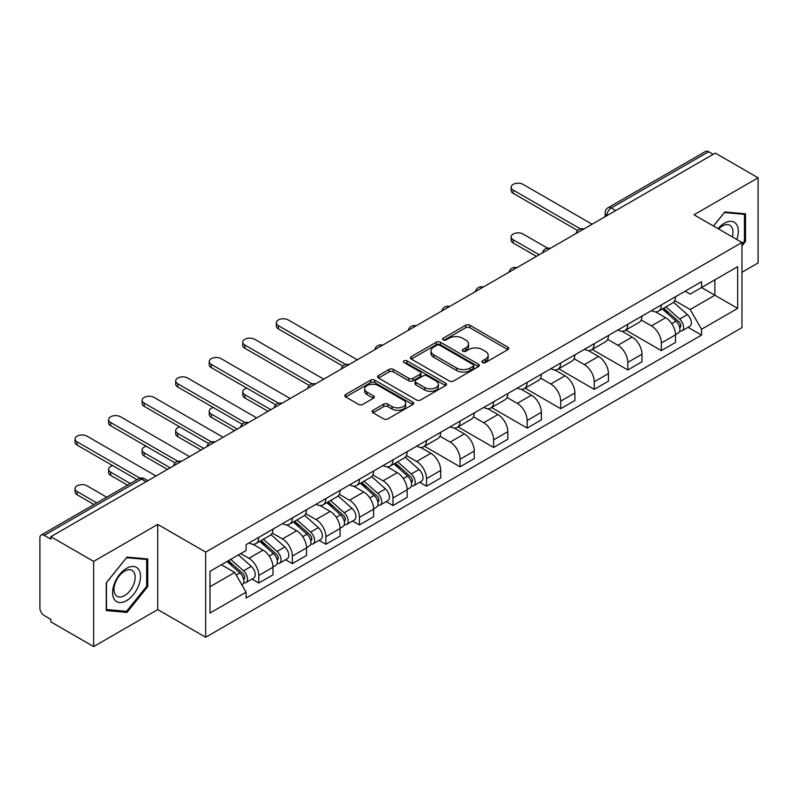 <?xml version="1.0" encoding="UTF-8"?>
<svg xmlns="http://www.w3.org/2000/svg" width="798" height="798" viewBox="0 0 798 798"><rect width="100%" height="100%" fill="white"/><g stroke="black" fill="none" stroke-linecap="round" stroke-linejoin="round"><path stroke-width="1.2" d="M482.491 362.561A2.085 1.207 0 0 0 485.443 362.561L507.877 349.614A2.983 1.726 0 0 0 508.745 348.397A2.983 1.726 0 0 0 507.877 347.18L469.882 325.245A2.983 1.726 0 0 0 465.663 325.245L443.229 338.192A2.085 1.207 0 0 0 442.621 339.04A2.085 1.207 0 0 0 443.229 339.898A2.085 1.207 0 0 0 446.192 339.898L449.094 338.222A9.556 5.516 0 0 1 462.601 338.222L465.763 340.048A9.556 5.516 0 0 1 468.566 343.948A9.556 5.516 0 0 1 465.763 347.848L462.86 349.524A2.085 1.207 0 0 0 462.251 350.382A2.085 1.207 0 0 0 462.86 351.23A2.085 1.207 0 0 0 465.823 351.23L468.715 349.554A9.556 5.516 0 0 1 482.231 349.554L485.393 351.379A9.556 5.516 0 0 1 488.196 355.28A9.556 5.516 0 0 1 485.393 359.18L482.491 360.856A2.085 1.207 0 0 0 481.882 361.713A2.085 1.207 0 0 0 482.491 362.561L482.491 360.856M373.005 410.302A2.983 1.726 0 0 0 372.127 411.519A2.983 1.726 0 0 0 373.005 412.736L383.658 418.89A2.983 1.726 0 0 0 387.878 418.89L412.785 404.516A2.983 1.726 0 0 0 413.663 403.289A2.983 1.726 0 0 0 412.785 402.072L374.791 380.137A2.983 1.726 0 0 0 370.571 380.137L345.664 394.521A2.983 1.726 0 0 0 344.796 395.738A2.983 1.726 0 0 0 345.664 396.955L358.541 404.387A2.983 1.726 0 0 0 362.761 404.387L373.424 398.232A2.983 1.726 0 0 0 374.302 397.015A2.983 1.726 0 0 0 373.424 395.798L367.04 392.117A7.98 4.608 0 0 1 364.696 388.855A7.98 4.608 0 0 1 369.634 384.596A7.98 4.608 0 0 1 378.332 385.594L403.339 400.037A7.98 4.608 0 0 1 405.683 403.289A7.98 4.608 0 0 1 400.756 407.549A7.98 4.608 0 0 1 392.047 406.551L387.878 404.147A2.983 1.726 0 0 0 383.658 404.147L373.005 410.302L373.005 412.736M205.684 552.096L157.735 524.416L93.655 561.413L50.863 536.705L715.307 153.096L758.1 177.794L694.021 214.792L741.97 242.472L205.684 552.096L205.684 637.263L741.97 327.639L741.97 242.472M449.304 380.995A2.983 1.726 0 0 0 453.523 380.995L478.431 366.611A2.983 1.726 0 0 0 479.299 365.394A2.983 1.726 0 0 0 478.431 364.177L440.436 342.242A2.983 1.726 0 0 0 436.217 342.242L411.309 356.626A2.983 1.726 0 0 0 410.431 357.843A2.983 1.726 0 0 0 411.309 359.06L449.304 380.995M404.865 363.01A2.085 1.207 0 0 1 406.98 363.309L406.98 360.826L445.613 383.13A2.983 1.726 0 0 1 446.481 384.347A2.983 1.726 0 0 1 445.613 385.564L420.706 399.948A2.983 1.726 0 0 1 416.476 399.948L378.491 378.013L378.491 375.569A2.983 1.726 0 0 0 377.614 376.786A2.983 1.726 0 0 0 378.491 378.013M378.491 375.569L389.145 369.414A2.983 1.726 0 0 1 393.374 369.414L408.776 378.312A2.983 1.726 0 0 0 412.995 378.312L420.067 374.232A2.983 1.726 0 0 0 420.945 373.015A2.983 1.726 0 0 0 420.067 371.798L404.027 362.531A2.085 1.207 0 0 1 403.419 361.684A2.085 1.207 0 0 1 404.706 360.566A2.085 1.207 0 0 1 406.98 360.826M93.655 561.413L93.655 646.58L50.863 621.871L50.863 619.388L44.199 615.537A6.085 3.511 -120 0 1 39.9 608.086L39.9 537.822A6.085 3.511 -120 0 1 41.157 535.039L138.573 478.8A6.085 3.511 60 0 1 141.605 479.099L44.199 535.338A6.085 3.511 -120 0 0 41.157 535.039M741.97 272.278L758.1 262.961L758.1 177.794M93.655 646.58L157.735 609.582L205.684 637.263M50.863 536.705L50.863 539.189L44.199 535.338M615.747 210.572L611.238 207.969A6.085 3.511 60 0 0 608.196 207.66L705.602 151.421A6.085 3.511 60 0 1 708.644 151.73L611.238 207.969A6.085 3.511 120 0 0 606.939 215.41L606.939 215.66M713.163 154.333L708.644 151.73M661.333 304.926A13.985 8.08 60 0 1 658.44 311.2L672.634 303.011A13.985 8.08 -120 0 0 675.527 296.726M641.193 319.988L651.447 325.903A13.985 8.08 60 0 1 661.333 343.04L675.527 334.841A13.985 8.08 -120 0 0 665.642 317.714L655.477 311.848M675.527 334.841L675.527 342.412L661.333 350.611L625.762 330.073M658.44 311.2A13.985 8.08 60 0 1 651.557 310.572M661.333 343.04L661.333 350.611M627.787 324.287A13.985 8.08 60 0 1 624.894 330.572L639.088 322.372A13.985 8.08 -120 0 0 641.981 316.098M592.216 349.434L627.797 369.973L641.981 361.783L641.981 354.212A13.985 8.08 -120 0 0 632.096 337.075L621.931 331.21M624.894 330.572A13.985 8.08 60 0 1 618.011 329.943M607.647 339.35L617.901 345.275A13.985 8.08 60 0 1 627.797 362.402L627.797 369.973M594.251 343.659A13.985 8.08 60 0 1 591.348 349.933L605.542 341.744A13.985 8.08 -120 0 0 608.435 335.459M558.67 368.806L594.251 389.344L608.435 381.155L608.435 373.574A13.985 8.08 -120 0 0 598.55 356.447L588.385 350.581M591.348 349.933A13.985 8.08 60 0 1 584.465 349.305M574.101 358.721L584.355 364.636A13.985 8.08 60 0 1 594.251 381.773L594.251 389.344M560.705 363.02A13.985 8.08 60 0 1 557.802 369.304L571.996 361.105A13.985 8.08 -120 0 0 574.889 354.831M525.124 388.167L560.705 408.706L574.899 400.516L574.899 392.945A13.985 8.08 -120 0 0 565.004 375.808L554.849 369.943M557.802 369.304A13.985 8.08 60 0 1 550.919 368.676M540.565 378.082L550.81 384.008A13.985 8.08 60 0 1 560.705 401.135L560.705 408.706M527.159 382.392A13.985 8.08 60 0 1 524.256 388.666L538.451 380.476A13.985 8.08 -120 0 0 541.353 374.192M491.578 407.539L527.159 428.077L541.353 419.888L541.353 412.307A13.985 8.08 -120 0 0 531.458 395.18L521.303 389.314M524.256 388.666A13.985 8.08 60 0 1 517.373 388.037M507.019 397.454L517.264 403.369A13.985 8.08 60 0 1 527.159 420.506L527.159 428.077M493.613 401.753A13.985 8.08 60 0 1 490.72 408.037L504.905 399.848A13.985 8.08 -120 0 0 507.807 393.564M458.032 426.9L493.613 447.449L507.807 439.249L507.807 431.678A13.985 8.08 -120 0 0 497.912 414.541L487.758 408.676M490.72 408.037A13.985 8.08 60 0 1 483.827 407.409M473.473 416.825L483.718 422.741A13.985 8.08 60 0 1 493.613 439.868L493.613 447.449M460.067 421.125A13.985 8.08 60 0 1 457.174 427.399L471.359 419.209A13.985 8.08 -120 0 0 474.261 412.935M424.496 446.272L460.067 466.81L474.261 458.621L474.261 451.04A13.985 8.08 -120 0 0 464.366 433.913L454.212 428.047M457.174 427.399A13.985 8.08 60 0 1 450.281 426.77M439.927 436.187L450.182 442.102A13.985 8.08 60 0 1 460.067 459.239L460.067 466.81M426.521 440.496A13.985 8.08 60 0 1 423.628 446.77L437.823 438.581A13.985 8.08 -120 0 0 440.715 432.297M419.718 482.251L426.521 486.182L440.715 477.982L440.715 470.411A13.985 8.08 -120 0 0 430.82 453.274L420.666 447.419M423.628 446.77A13.985 8.08 60 0 1 416.736 446.142M406.382 455.558L416.636 461.473A13.985 8.08 60 0 1 426.521 478.601L426.521 486.182M392.975 459.857A13.985 8.08 60 0 1 390.082 466.142L404.277 457.942A13.985 8.08 -120 0 0 407.17 451.668M386.172 501.613L392.975 505.543L407.17 497.354L407.17 489.782A13.985 8.08 -120 0 0 397.284 472.645L387.12 466.78M390.082 466.142A13.985 8.08 60 0 1 383.2 465.503M372.836 474.92L383.09 480.835A13.985 8.08 60 0 1 392.975 497.972L392.975 505.543M359.429 479.229A13.985 8.08 60 0 1 356.536 485.503L370.731 477.314A13.985 8.08 -120 0 0 373.624 471.029M352.626 520.984L359.439 524.914L373.624 516.715L373.624 509.144A13.985 8.08 -120 0 0 363.738 492.017L353.574 486.152M356.536 485.503A13.985 8.08 60 0 1 349.654 484.875M339.29 494.291L349.544 500.206A13.985 8.08 60 0 1 359.439 517.333L359.439 524.914M325.893 498.59A13.985 8.08 60 0 1 322.991 504.875L337.185 496.675A13.985 8.08 -120 0 0 340.078 490.401M319.08 540.346L325.893 544.276L340.078 536.086L340.078 528.515A13.985 8.08 -120 0 0 330.192 511.378L320.028 505.513M322.991 504.875A13.985 8.08 60 0 1 316.108 504.236M305.744 513.653L315.998 519.568A13.985 8.08 60 0 1 325.893 536.705L325.893 544.276M292.347 517.962A13.985 8.08 60 0 1 289.445 524.236L303.639 516.047A13.985 8.08 -120 0 0 306.532 509.762M285.544 559.717L292.347 563.647L306.542 555.448L306.542 547.877A13.985 8.08 -120 0 0 296.647 530.75L286.492 524.885M289.445 524.236A13.985 8.08 60 0 1 282.562 523.608M272.208 533.024L282.452 538.939A13.985 8.08 60 0 1 292.347 556.076L292.347 563.647M258.801 537.323A13.985 8.08 60 0 1 255.899 543.608L270.093 535.408A13.985 8.08 -120 0 0 272.996 529.134M251.998 579.079L258.801 583.009L272.996 574.819L272.996 567.248A13.985 8.08 -120 0 0 263.101 550.111L252.946 544.246M255.899 543.608A13.985 8.08 60 0 1 249.016 542.969M240.737 553.593L248.906 558.311A13.985 8.08 60 0 1 258.801 575.438L258.801 583.009M685.093 291.2L690.15 294.123L737.671 266.682L714.878 279.849L714.878 295.24L690.15 309.514L674.739 300.617M209.984 586.739L234.722 572.455L246.113 592.196L209.984 613.054L209.984 571.338L246.113 550.48L246.113 544.645L701.552 281.704L701.552 287.539L737.671 308.397L701.552 329.255L690.15 309.514M737.671 266.682L737.671 308.397M246.113 592.196L246.113 598.031L701.552 335.09L701.552 329.255M741.97 245.894L745.522 241.475L745.522 213.804L724.774 211.959L713.462 226.024M157.735 524.416L157.735 609.582M106.234 610.56L126.992 612.415L147.74 586.6L147.74 558.939L126.992 557.084L106.234 582.899L106.234 610.56M234.722 572.455L221.385 564.765M688.076 327.31L701.552 335.09M744.444 240.856L745.522 241.475M124.797 611.148L126.992 612.415M146.662 585.981L147.74 586.6M483.329 362.861L485.393 361.664A9.556 5.516 0 0 0 488.196 357.763L488.196 355.28M468.566 343.948L468.566 346.432A9.556 5.516 0 0 1 465.763 350.332L463.698 351.529M507.837 349.634L469.882 327.729A2.983 1.726 0 0 0 465.663 327.729L444.067 340.187M478.391 366.641L440.436 344.726A2.983 1.726 0 0 0 436.217 344.726L411.349 359.08M473.154 366.252A2.085 1.207 0 0 0 473.763 365.394A2.085 1.207 0 0 0 473.154 364.546L439.808 345.285A2.085 1.207 0 0 0 436.845 345.285L433.793 347.06A9.556 5.516 0 0 0 430.99 350.96A9.556 5.516 0 0 0 433.793 354.851L456.586 368.018A9.556 5.516 0 0 0 470.092 368.018L473.154 366.252L473.154 368.736A2.085 1.207 0 0 0 473.763 367.878L473.763 365.394M430.99 350.96L430.99 353.434A9.556 5.516 0 0 0 433.793 357.334L433.793 354.851M473.154 368.736L470.092 370.501A9.556 5.516 0 0 1 456.586 370.501L433.793 357.334M378.531 378.033L389.145 371.898L389.145 369.414M420.945 373.015L420.945 375.499A2.983 1.726 0 0 1 420.067 376.716L412.995 380.796A2.983 1.726 0 0 1 408.776 380.796L393.374 371.898A2.983 1.726 0 0 0 389.145 371.898M406.98 363.309L445.573 385.584M424.765 387.549A7.98 4.608 0 0 0 433.464 388.546A7.98 4.608 0 0 0 438.391 384.287A7.98 4.608 0 0 0 436.057 381.025L427.249 375.938A2.983 1.726 0 0 0 423.02 375.938L415.958 380.018A2.983 1.726 0 0 0 415.08 381.235A2.983 1.726 0 0 0 415.958 382.451L424.765 387.549L424.765 390.023A7.98 4.608 0 0 0 433.464 391.03A7.98 4.608 0 0 0 438.391 386.771L438.391 384.287M415.08 381.235L415.08 383.718A2.983 1.726 0 0 0 415.958 384.935L415.958 382.451M424.765 390.023L415.958 384.935M405.683 403.289L405.683 405.773A7.98 4.608 0 0 1 400.756 410.032A7.98 4.608 0 0 1 392.047 409.035L387.878 406.631A2.983 1.726 0 0 0 383.658 406.631L373.045 412.766M364.696 388.855L364.696 391.339A7.98 4.608 0 0 0 367.04 394.601L367.04 392.117M373.384 398.262L367.04 394.601M412.785 402.072L412.785 404.516L374.791 382.621A2.983 1.726 0 0 0 370.571 382.621L345.704 396.985M662.31 308.966L675.976 321.165A7.601 4.389 60 0 1 678.36 332.926L675.527 334.561M662.669 309.295L669.103 313.006M547.498 248.138L523.069 234.033A6.992 4.04 -0 0 0 515.448 233.166A6.992 4.04 -0 0 0 511.129 236.896A6.992 4.04 -0 0 0 513.184 239.749L539.199 254.771M663.687 308.178L678.899 321.744A3.651 2.105 60 0 1 680.046 327.389A3.651 2.105 60 0 1 679.706 327.519M665.961 306.861L679.627 319.06A7.601 4.389 60 0 1 682.021 330.811A7.601 4.389 60 0 1 679.726 331.06M673.582 302.282L687.367 314.592A7.601 4.389 60 0 1 689.761 326.342L682.021 330.811M536.406 256.377L513.184 242.971A6.992 4.04 180 0 1 511.129 240.118L511.129 236.896M577.642 230.532L513.184 193.316A6.992 4.04 180 0 1 511.129 190.463L511.129 187.231A6.992 4.04 -0 0 0 513.184 190.084L580.415 228.906M592.096 224.228L523.069 184.378A6.992 4.04 -0 0 0 515.448 183.5A6.992 4.04 -0 0 0 511.129 187.231M736.803 239.49A19.77 11.411 120 0 0 736.444 224.318A19.77 11.411 120 0 0 718.01 228.637M732.275 236.876A14.963 8.638 120 0 0 731.547 226.841A14.963 8.638 120 0 0 729.861 225.285A14.963 8.638 120 0 0 718.619 228.996M713.512 226.043L724.345 212.567L744.444 214.363L744.444 241.166L741.97 244.248M743.118 213.595L744.444 214.363M138.662 569.443A19.77 11.411 120 0 0 119.57 574.56A19.77 11.411 120 0 0 114.453 599.557A19.77 11.411 120 0 0 133.545 594.44A19.77 11.411 120 0 0 138.662 569.443M133.765 571.966A14.963 8.638 120 0 0 132.079 570.41A14.963 8.638 120 0 0 118.154 577.393A14.963 8.638 120 0 0 115.431 594.769A14.963 8.638 120 0 0 117.116 596.325A14.963 8.638 120 0 0 131.042 589.343A14.963 8.638 120 0 0 133.765 571.966M126.553 611.308L106.453 609.512L106.453 582.71L126.553 557.692L146.662 559.488L146.662 586.301L126.553 611.308M145.326 558.72L146.662 559.488M393.953 463.907L407.618 476.107A7.601 4.389 60 0 1 410.002 487.857L407.17 489.493M394.312 464.227L400.746 467.947M246.851 388.157A6.992 4.04 -0 0 0 242.772 391.828A6.992 4.04 -0 0 0 244.826 394.681L270.841 409.703M395.329 463.109L410.541 476.685A3.651 2.105 60 0 1 411.688 482.321A3.651 2.105 60 0 1 411.349 482.451M397.604 461.793L411.269 473.992A7.601 4.389 60 0 1 413.663 485.743A7.601 4.389 60 0 1 411.369 485.992M405.224 457.214L419.01 469.523A7.601 4.389 60 0 1 421.404 481.274L413.663 485.743M268.048 411.319L244.826 397.913A6.992 4.04 180 0 1 242.772 395.05L242.772 391.828M360.407 483.269L374.072 495.468A7.601 4.389 60 0 1 376.457 507.229L373.624 508.865M360.766 483.598L367.2 487.309M213.305 407.519A6.992 4.04 -0 0 0 209.226 411.189A6.992 4.04 -0 0 0 211.28 414.052L237.295 429.075M361.783 482.471L376.995 496.047A3.651 2.105 60 0 1 378.142 501.693A3.651 2.105 60 0 1 377.803 501.822M364.058 481.164L377.733 493.354A7.601 4.389 60 0 1 380.117 505.114A7.601 4.389 60 0 1 377.823 505.353M371.678 476.586L385.474 488.885A7.601 4.389 60 0 1 387.858 500.645L380.117 505.114M234.502 430.681L211.28 417.274A6.992 4.04 180 0 1 209.226 414.421L209.226 411.189M326.861 502.64L340.527 514.84A7.601 4.389 60 0 1 342.911 526.59L340.078 528.226M327.22 502.959L333.654 506.68M179.759 426.89A6.992 4.04 -0 0 0 175.69 430.561A6.992 4.04 -0 0 0 177.735 433.414L203.749 448.436M328.237 501.842L343.449 515.418A3.651 2.105 60 0 1 344.596 521.054A3.651 2.105 60 0 1 344.257 521.194M330.512 500.526L344.187 512.725A7.601 4.389 60 0 1 346.571 524.486A7.601 4.389 60 0 1 344.277 524.725M338.133 495.957L351.928 508.256A7.601 4.389 60 0 1 354.312 520.007L346.571 524.486M200.956 450.052L177.735 436.646A6.992 4.04 180 0 1 175.69 433.793L175.69 430.561M342.831 366.102L278.372 328.886A6.992 4.04 180 0 1 276.317 326.033L276.317 322.801A6.992 4.04 -0 0 0 278.372 325.654L345.604 364.477M357.285 359.798L288.258 319.948A6.992 4.04 -0 0 0 280.637 319.07A6.992 4.04 -0 0 0 276.317 322.801M309.285 385.464L244.826 348.247A6.992 4.04 180 0 1 242.772 345.394L242.772 342.162A6.992 4.04 -0 0 0 244.826 345.025L312.058 383.838M323.739 379.16L254.712 339.31A6.992 4.04 -0 0 0 247.091 338.432A6.992 4.04 -0 0 0 242.772 342.162M275.739 404.835L211.28 367.619A6.992 4.04 180 0 1 209.226 364.766L209.226 361.534A6.992 4.04 -0 0 0 211.28 364.387L278.512 403.209M290.193 398.531L221.166 358.681A6.992 4.04 -0 0 0 213.545 357.803A6.992 4.04 -0 0 0 209.226 361.534M242.193 424.197L177.735 386.98A6.992 4.04 180 0 1 175.69 384.127L175.69 380.905A6.992 4.04 -0 0 0 177.735 383.758L244.966 422.571M256.647 417.893L187.63 378.043A6.992 4.04 -0 0 0 179.999 377.175A6.992 4.04 -0 0 0 175.69 380.905M293.315 522.002L306.981 534.201A7.601 4.389 60 0 1 309.375 545.962L306.532 547.598M293.674 522.331L300.108 526.042M146.224 446.252A6.992 4.04 -0 0 0 142.144 449.922A6.992 4.04 -0 0 0 144.189 452.785L170.203 467.808M294.691 521.214L309.903 534.78A3.651 2.105 60 0 1 311.05 540.426A3.651 2.105 60 0 1 310.721 540.555M296.966 519.897L310.641 532.096A7.601 4.389 60 0 1 313.025 543.847A7.601 4.389 60 0 1 310.731 544.096M304.597 515.318L318.382 527.618A7.601 4.389 60 0 1 320.766 539.378L313.025 543.847M167.41 469.414L144.189 456.007A6.992 4.04 180 0 1 142.144 453.154L142.144 449.922M208.647 443.568L144.189 406.352A6.992 4.04 180 0 1 142.144 403.499L142.144 400.267A6.992 4.04 -0 0 0 144.189 403.12L211.42 441.942M223.101 437.264L154.084 397.414A6.992 4.04 -0 0 0 146.463 396.536A6.992 4.04 -0 0 0 142.144 400.267M259.769 541.373L273.435 553.573A7.601 4.389 60 0 1 275.829 565.323L272.986 566.959M260.128 541.692L266.562 545.413M112.678 465.623A6.992 4.04 -0 0 0 108.598 469.294A6.992 4.04 -0 0 0 110.643 472.147L130.363 483.538M261.146 540.575L276.357 554.151A3.651 2.105 60 0 1 277.505 559.787A3.651 2.105 60 0 1 277.175 559.927M263.43 539.258L277.096 551.458A7.601 4.389 60 0 1 279.48 563.218A7.601 4.389 60 0 1 277.185 563.458M271.051 534.69L284.836 546.989A7.601 4.389 60 0 1 287.22 558.75L279.48 563.218M127.57 485.144L110.643 475.379A6.992 4.04 180 0 1 108.598 472.526L108.598 469.294M175.101 462.93L110.643 425.713A6.992 4.04 180 0 1 108.598 422.86L108.598 419.638A6.992 4.04 -0 0 0 110.643 422.491L177.884 461.304M189.565 456.626L120.538 416.775A6.992 4.04 -0 0 0 112.917 415.908A6.992 4.04 -0 0 0 108.598 419.638M227.061 561.483L239.899 572.934A7.601 4.389 60 0 1 242.283 584.695L241.904 584.914M227.191 561.413L233.026 564.775M106.713 497.194L86.992 485.802A6.992 4.04 -0 0 0 79.371 484.935A6.992 4.04 -0 0 0 75.052 488.665A6.992 4.04 -0 0 0 77.097 491.518L96.817 502.9M228.437 560.685L242.811 573.513A3.651 2.105 60 0 1 243.959 579.158A3.651 2.105 60 0 1 243.629 579.288M230.722 559.378L243.55 570.829A7.601 4.389 60 0 1 245.934 582.58A7.601 4.389 60 0 1 243.639 582.829M238.462 554.909L251.29 566.361A7.601 4.389 60 0 1 253.674 578.111L245.934 582.58M94.024 504.516L77.097 494.74A6.992 4.04 180 0 1 75.052 491.887L75.052 488.665M137.037 479.688L77.097 445.084A6.992 4.04 180 0 1 75.052 442.232L75.052 439A6.992 4.04 -0 0 0 77.097 441.853L140.039 478.192M156.019 475.997L86.992 436.147A6.992 4.04 -0 0 0 79.371 435.269A6.992 4.04 -0 0 0 75.052 439M607.148 215.54L606.939 215.41A6.085 3.511 0 0 1 605.153 212.926L605.153 216.687M292.347 556.076L306.542 547.877M325.893 536.705L340.078 528.515M359.439 517.333L373.624 509.144M392.975 497.972L407.17 489.782M426.521 478.601L440.715 470.411M460.067 459.239L474.261 451.04M493.613 439.868L507.807 431.678M527.159 420.506L541.353 412.307M560.705 401.135L574.899 392.945M594.251 381.773L608.435 373.574M627.797 362.402L641.981 354.212M258.801 575.438L272.996 567.248M248.906 558.311L263.101 550.111M282.452 538.939L296.647 530.75M315.998 519.568L330.192 511.378M349.544 500.206L363.738 492.017M383.09 480.835L397.284 472.645M416.636 461.473L430.82 453.274M450.182 442.102L464.366 433.913M483.718 422.741L497.912 414.541M517.264 403.369L531.458 395.18M550.81 384.008L565.004 375.808M584.355 364.636L598.55 356.447M617.901 345.275L632.096 337.075M651.447 325.903L665.642 317.714M583.338 229.285A6.085 3.511 120 0 0 580.645 230.841M549.792 248.657A6.085 3.511 120 0 0 547.099 250.203M516.246 268.018A6.085 3.511 120 0 0 513.563 269.574M482.7 287.39A6.085 3.511 120 0 0 480.017 288.936M449.154 306.751A6.085 3.511 120 0 0 446.471 308.307M415.608 326.123A6.085 3.511 120 0 0 412.925 327.669M382.062 345.484A6.085 3.511 120 0 0 379.379 347.04M348.517 364.856A6.085 3.511 120 0 0 345.833 366.402M314.981 384.227A6.085 3.511 120 0 0 312.287 385.773M281.435 403.589A6.085 3.511 120 0 0 278.741 405.135M247.889 422.96A6.085 3.511 120 0 0 245.205 424.506M214.343 442.321A6.085 3.511 120 0 0 211.66 443.878M180.797 461.693A6.085 3.511 120 0 0 178.114 463.239M146.124 481.703L141.605 479.099A6.085 3.511 120 0 1 144.647 478.8A6.085 6.085 0 0 0 138.573 478.8M485.393 361.664L485.393 359.18M462.86 351.23L462.86 349.524M465.763 350.332L465.763 347.848M443.229 339.898L443.229 338.192M465.663 327.729L465.663 325.245M469.882 327.729L469.882 325.245M507.877 349.614L507.877 347.18M411.309 359.06L411.309 356.626M436.217 344.726L436.217 342.242M440.436 344.726L440.436 342.242M478.431 366.611L478.431 364.177M456.586 370.501L456.586 368.018M470.092 370.501L470.092 368.018M393.374 371.898L393.374 369.414M408.776 380.796L408.776 378.312M412.995 380.796L412.995 378.312M420.067 376.716L420.067 374.232M445.613 385.564L445.613 383.13M383.658 406.631L383.658 404.147M387.878 406.631L387.878 404.147M392.047 409.035L392.047 406.551M373.424 398.232L373.424 395.798M345.664 396.955L345.664 394.521M370.571 382.621L370.571 380.137M374.791 382.621L374.791 380.137M675.976 321.165L671.716 323.629M680.794 325.714L679.427 326.512M687.367 314.592L679.627 319.06M513.184 242.971L513.184 239.749M513.184 190.084L513.184 193.316M407.618 476.107L403.359 478.561M412.436 480.655L411.07 481.443M419.01 469.523L411.269 473.992M244.826 397.913L244.826 394.681M374.072 495.468L369.813 497.932M378.89 500.017L377.524 500.815M385.474 488.885L377.733 493.354M211.28 417.274L211.28 414.052M340.527 514.84L336.267 517.294M345.354 519.388L343.978 520.176M351.928 508.256L344.187 512.725M177.735 436.646L177.735 433.414M278.372 325.654L278.372 328.886M244.826 345.025L244.826 348.247M211.28 364.387L211.28 367.619M177.735 383.758L177.735 386.98M306.981 534.201L302.721 536.665M311.809 538.75L310.432 539.548M318.382 527.618L310.641 532.096M144.189 456.007L144.189 452.785M144.189 403.12L144.189 406.352M273.435 553.573L269.175 556.026M278.263 558.121L276.886 558.909M284.836 546.989L277.096 551.458M110.643 475.379L110.643 472.147M110.643 422.491L110.643 425.713M239.899 572.934L236.218 575.059M244.717 577.483L243.35 578.281M251.29 566.361L243.55 570.829M77.097 494.74L77.097 491.518M77.097 441.853L77.097 445.084M583.847 228.986A6.085 6.085 0 0 0 576.046 233.495M550.301 248.358A6.085 6.085 0 0 0 542.5 252.866M516.765 267.719A6.085 6.085 0 0 0 508.954 272.228M483.219 287.09A6.085 6.085 0 0 0 475.409 291.599M449.673 306.452A6.085 6.085 0 0 0 441.863 310.961M416.127 325.823A6.085 6.085 0 0 0 408.327 330.332M382.581 345.195A6.085 6.085 0 0 0 374.781 349.694M349.035 364.556A6.085 6.085 0 0 0 341.235 369.065M315.489 383.928A6.085 6.085 0 0 0 307.689 388.426M281.943 403.289A6.085 6.085 0 0 0 274.143 407.798M248.407 422.661A6.085 6.085 0 0 0 240.597 427.159M214.862 442.022A6.085 6.085 0 0 0 207.051 446.531M181.316 461.394A6.085 6.085 0 0 0 173.505 465.892M147.909 480.675L144.647 478.8M608.196 207.66A6.085 6.085 0 0 0 605.153 212.926"/></g></svg>
